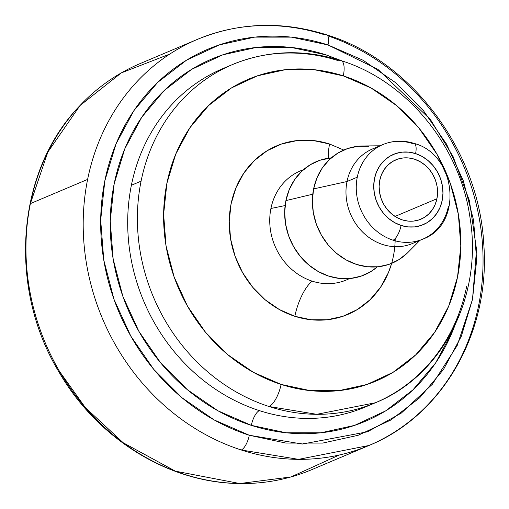 <?xml version="1.0" encoding="UTF-8"?>
<svg xmlns="http://www.w3.org/2000/svg" width="509" height="509" viewBox="0 0 509 509"><rect width="100%" height="100%" fill="white"/><g stroke="black" fill="none" stroke-linecap="round" stroke-linejoin="round"><path stroke-width="0.76" d="M436.926 198.739A32.22 28.657 -112.9 0 1 420.892 219.201A32.22 28.657 -112.9 0 1 390.218 212.654A32.22 28.657 -112.9 0 1 379.765 180.307L381.508 174.568L384.282 169.402L387.979 165.005L392.464 161.557L397.554 159.183L403.058 157.968L408.772 157.975L414.46 159.19L419.919 161.569L424.932 165.024L429.31 169.421L432.879 174.587L435.507 180.332L437.091 186.428L437.568 192.644L436.926 198.739L435.182 204.478L432.408 209.644L428.705 214.041L424.226 217.489L419.136 219.869L413.632 221.078L407.919 221.078L402.231 219.863L396.772 217.483L391.758 214.028L387.381 209.632L383.811 204.459L381.184 198.714L379.599 192.618L379.122 186.402L379.765 180.307A32.22 28.657 -112.9 0 1 395.798 159.845A32.22 28.657 -112.9 0 1 426.472 166.392A32.22 28.657 -112.9 0 1 436.926 198.739L395.041 216.44L436.926 198.739M339.242 455.014L290.983 476.939L239.796 483.531L175.382 471.175L123.229 442.766L85.27 407.493L59.687 371.646A19.743 1.311 149.6 0 1 58.809 371.723A19.743 1.311 -30.4 0 0 59.687 371.646A220.429 196.054 67.1 0 0 311.705 469.68L368.942 445.49A220.429 196.054 -112.9 0 1 241.279 449.994L298.567 459.353L368.942 445.49C442.976 415.439 490.517 331.531 483.798 244.441C479.058 150.696 411.8 60.825 326.511 34.771C281.929 20.818 238.861 22.364 197.307 39.416A220.429 196.054 -112.9 0 1 324.971 34.905A13.158 4.772 107.9 0 1 326.587 34.797A13.158 4.772 107.9 0 1 328.012 44.957L377.913 69.358L430.449 119.558L453.048 156.454L469.393 200.578L476.532 249.525L472.505 299.387L457.158 345.605L432.357 384.25L401.302 413.092L367.492 431.797L302.365 444.058L249.315 435.265A13.158 4.772 107.9 0 1 241.279 449.994A220.429 196.054 -112.9 0 1 87.618 179.41L30.381 203.6A220.429 196.054 67.1 0 0 59.687 371.646A220.429 196.054 -112.9 0 1 30.381 203.6L87.618 179.41A220.429 196.054 -112.9 0 1 197.307 39.416L140.07 63.606A220.429 196.054 67.1 0 0 30.381 203.6L47.859 152.057L80.028 105.535L121.32 72.895L169.777 54.075M221.625 69.148A183.577 163.281 67.1 0 0 131.379 185.263A183.577 163.281 67.1 0 0 259.355 410.617A13.158 4.772 -72.1 0 0 251.319 425.352A196.741 174.981 -112.9 0 1 114.169 183.838A196.741 174.981 -112.9 0 1 326.014 54.87L342.551 61.105M466.728 286.173A183.577 163.281 -112.9 0 1 375.375 402.765A183.577 163.281 -112.9 0 1 269.051 406.519A183.577 163.281 -112.9 0 1 141.076 181.166L131.379 185.263A183.577 163.281 67.1 0 0 259.355 410.617A183.577 163.281 67.1 0 0 365.678 406.863L375.375 402.765C442.989 375.534 483.226 295.226 469.941 217.197C459.703 145.669 406.627 80.893 341.062 60.616C303.676 48.902 267.46 50.219 232.428 64.573A183.577 163.281 -112.9 0 1 338.752 60.819A19.743 7.158 107.9 0 1 341.17 60.654A19.743 7.158 107.9 0 1 343.32 75.892A163.841 145.72 -112.9 0 1 457.534 277.017A163.841 145.72 -112.9 0 1 281.108 384.422A19.743 7.158 107.9 0 1 269.051 406.519L316.763 414.313L375.375 402.765M448.327 206.546A51.326 45.645 -112.9 0 1 422.788 239.141A51.326 45.645 -112.9 0 1 393.063 240.191A51.326 45.645 -112.9 0 1 357.28 177.189A51.326 45.645 -112.9 0 1 382.825 144.594A51.326 45.645 -112.9 0 1 412.544 143.544A13.158 4.772 107.9 0 1 414.161 143.436A13.158 4.772 107.9 0 1 415.592 153.591A38.162 33.944 -112.9 0 1 442.194 200.438A38.162 33.944 -112.9 0 1 401.098 225.455A13.158 4.772 107.9 0 1 393.063 240.191A51.326 45.645 67.1 0 0 428.521 236.157M417.495 240.961A51.326 45.645 -112.9 0 1 365.946 235.101A51.326 45.645 -112.9 0 1 347.004 181.528L357.28 177.189L347.004 181.528A51.326 45.645 67.1 0 0 363.655 233.058A51.326 45.645 67.1 0 0 412.506 243.487L422.788 239.141C463.903 224.38 456.357 154.144 414.091 143.411C403.382 140.051 392.961 140.446 382.825 144.594L372.543 148.933A51.326 45.645 67.1 0 0 347.004 181.528L313.608 188.909A61.519 54.718 67.1 0 0 341.717 257.21A61.519 54.718 67.1 0 0 407.964 252.419L419.95 240.337M285.905 200.616A61.519 54.718 67.1 0 0 312.272 267.702A61.519 54.718 67.1 0 0 377.354 266.843L370.8 271.615L361.078 276.152L350.561 278.461L339.662 278.461L328.789 276.139L318.373 271.596L308.798 264.998L300.444 256.6L293.629 246.731L288.609 235.762L285.587 224.125L284.671 212.253L285.905 200.616L289.233 189.653L294.526 179.792L301.589 171.399L310.146 164.808L319.868 160.271L331.295 157.873A61.519 54.718 67.1 0 0 285.905 200.616L312.781 194.19L285.905 200.616M391.644 263.376L388.412 272.627L380.535 287.299L370.037 299.769L357.312 309.574L342.856 316.318L327.223 319.754L311.012 319.747L294.845 316.299A32.9 11.93 107.9 0 1 312.182 281.153A59.197 52.65 67.1 0 1 270.922 208.486A59.197 52.65 67.1 0 1 303.415 169.732A59.197 52.65 67.1 0 0 270.922 208.486L285.11 205.56L270.922 208.486A59.197 52.65 67.1 0 0 312.182 281.153A59.197 52.65 67.1 0 0 349.416 278.576A59.197 52.65 67.1 0 1 312.182 281.153A32.9 11.93 -72.1 0 0 294.845 316.299A91.486 81.37 -112.9 0 1 231.067 203.988A91.486 81.37 -112.9 0 1 329.584 144.015A32.9 11.93 -72.1 0 0 328.286 158.229A32.9 11.93 107.9 0 1 329.584 144.015L343.74 150.04M327.701 35.808A220.429 196.054 -112.9 0 1 478.632 305.495A220.429 196.054 -112.9 0 1 368.942 445.49M195.978 39.982A220.429 196.054 67.1 0 0 87.618 179.41A220.429 196.054 67.1 0 0 241.279 449.994A13.158 4.772 -72.1 0 0 249.315 435.265A207.265 184.347 -112.9 0 1 104.829 180.829A207.265 184.347 -112.9 0 1 328.012 44.957A13.158 4.772 -72.1 0 0 326.587 34.797M231.321 65.05A183.577 163.281 67.1 0 0 141.076 181.166A183.577 163.281 67.1 0 0 269.051 406.519A19.743 7.158 -72.1 0 0 281.108 384.422A163.841 145.72 -112.9 0 1 166.895 183.297A163.841 145.72 -112.9 0 1 343.32 75.892A19.743 7.158 -72.1 0 0 341.17 60.654M281.108 384.422L310.057 390.6L339.089 390.613L367.084 384.454L392.973 372.372L415.764 354.824L434.565 332.485L448.671 306.208L457.534 277.017L460.81 246.019L458.374 214.416L450.325 183.412L436.964 154.208L418.812 127.924L396.562 105.567L371.067 88L343.32 75.892L314.371 69.714L285.339 69.701L257.344 75.854L231.455 87.942L208.665 105.49L189.857 127.829L175.758 154.1L166.895 183.297L163.618 214.295L166.055 245.898L174.103 276.896L187.465 306.1L205.617 332.39L227.867 354.748L253.355 372.314L281.108 384.422M395.194 238.549A91.486 81.37 -112.9 0 1 294.845 316.299L279.346 309.536L265.113 299.731L252.687 287.241L242.551 272.563L235.094 256.256L230.596 238.944L229.235 221.3L231.067 203.988L236.017 187.687L243.887 173.015L254.392 160.539L267.117 150.74L281.572 143.996L297.205 140.56L313.417 140.567L329.584 144.015M407.06 253.317L398.502 259.908L388.781 264.445L378.263 266.754L367.364 266.748L356.497 264.432L346.075 259.883L336.5 253.285L328.146 244.893L321.332 235.018L316.312 224.055L313.289 212.412L312.38 200.546L313.608 188.909L316.935 177.946L322.229 168.078L329.291 159.692L337.849 153.101L347.571 148.564L358.081 146.255L368.987 146.255M379.988 145.79L362.968 145.968A61.519 54.718 67.1 0 0 313.608 188.909L347.004 181.528A51.326 45.645 -112.9 0 1 377.837 147.12M382.514 144.721A51.326 45.645 67.1 0 0 357.28 177.189A51.326 45.645 67.1 0 0 393.063 240.191A13.158 4.772 -72.1 0 0 401.098 225.455A38.162 33.944 -112.9 0 1 374.497 178.608A38.162 33.944 -112.9 0 1 415.592 153.591A13.158 4.772 -72.1 0 0 414.161 143.436M249.315 435.265L285.937 443.078L322.661 443.091L358.081 435.31L390.836 420.02L419.658 397.822L443.447 369.559L461.294 336.322L472.505 299.387L476.647 260.175L473.567 220.193L463.381 180.975L446.482 144.034L423.52 110.777L395.372 82.496L363.121 60.272L328.012 44.957L291.396 37.138L254.665 37.125L219.252 44.913L186.498 60.196L157.669 82.401L133.88 110.663L116.039 143.894L104.829 180.829L100.687 220.041L103.766 260.023L113.952 299.241L130.851 336.188L153.813 369.439L181.961 397.72L214.206 419.95L249.315 435.265M454.594 326.218L452.526 331.435L435.589 362.987L413.003 389.811L385.644 410.884L354.557 425.39L320.937 432.784L286.077 432.771L251.319 425.352L217.992 410.814L187.382 389.716L160.666 362.872L138.868 331.308L122.822 296.238L113.157 259.011L110.23 221.059L114.169 183.838L124.807 148.781L141.744 117.235L164.324 90.411L191.689 69.339L222.777 54.826L256.396 47.439L291.256 47.452L326.014 54.87M222.732 68.67A183.577 163.281 67.1 0 0 131.379 185.263L141.076 181.166A183.577 163.281 -112.9 0 1 232.428 64.573L222.732 68.67M458.768 313.926A196.741 174.981 -112.9 0 1 251.319 425.352A13.158 4.772 107.9 0 1 259.355 410.617A183.577 163.281 67.1 0 0 366.785 406.392M401.098 225.455L407.843 226.893L414.606 226.899L421.128 225.468L427.159 222.649L432.465 218.565L436.843 213.36L440.132 207.239L442.194 200.438L442.957 193.216L442.391 185.855L440.514 178.634L437.403 171.832L433.172 165.711L427.993 160.5L422.056 156.409L415.592 153.591L408.848 152.153L402.085 152.146L395.563 153.584L389.531 156.397L384.225 160.488L379.848 165.692L376.558 171.807L374.497 178.608L373.733 185.83L374.3 193.191L376.176 200.412L379.288 207.214L383.512 213.335L388.698 218.546L394.634 222.637L401.098 225.455M239.796 483.531C168.619 483.073 97.181 438.51 58.815 371.729C7.559 287.229 16.205 170.986 80.028 105.535"/></g></svg>
